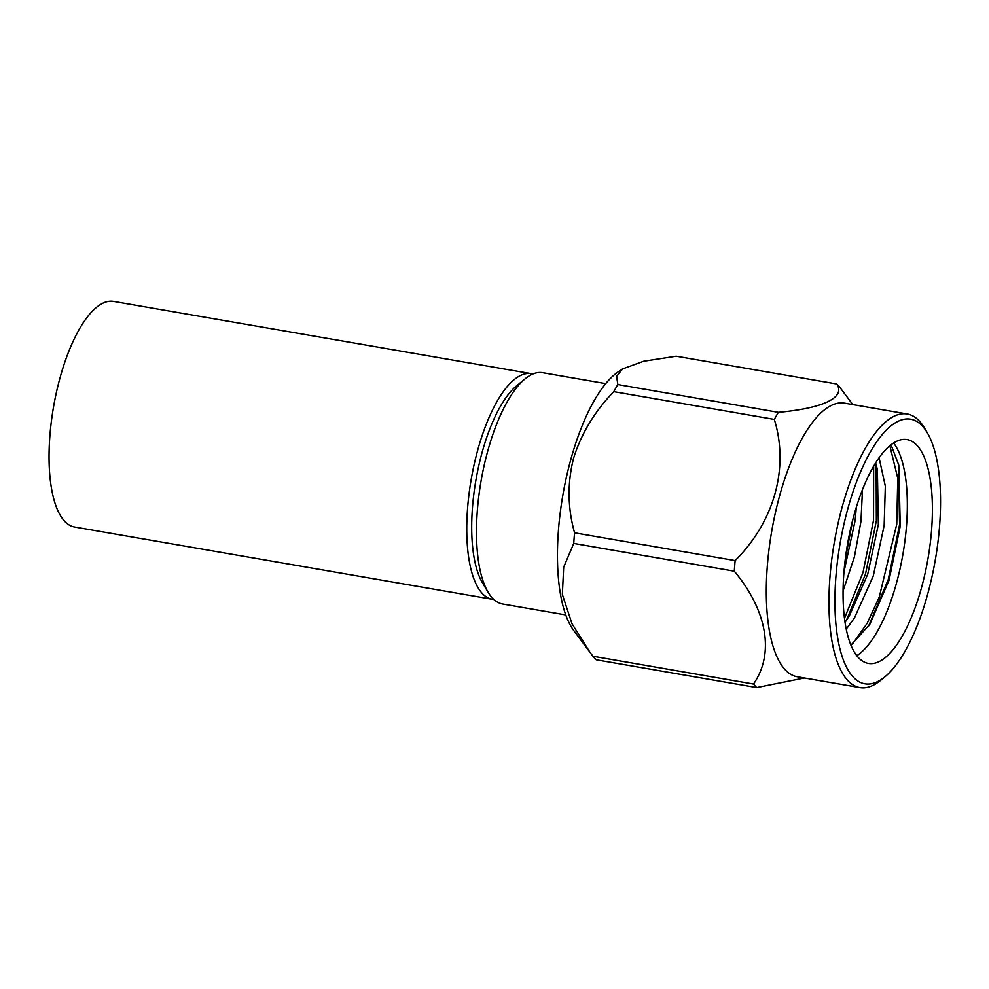 <?xml version="1.0" encoding="UTF-8"?>
<svg xmlns="http://www.w3.org/2000/svg" width="989" height="989" viewBox="0 0 989 989"><rect width="100%" height="100%" fill="white"/><g stroke="black" fill="none" stroke-linecap="round" stroke-linejoin="round"><path stroke-width="1.48" d="M605.775 383.621L542.652 372.692A117.382 42.23 99.8 0 0 525.06 378.861A117.382 42.23 99.8 0 0 477.353 510.349A117.382 42.23 99.8 0 0 488.133 592.3A117.382 42.23 99.8 0 0 502.635 604.019L565.757 614.935M774.313 419.41L613.761 391.632C594.476 411.696 581.05 433.986 573.496 458.537C567.29 483.312 567.649 508.074 574.572 532.824A160.873 57.869 -80.2 0 0 574.115 538.14A160.873 57.869 -80.2 0 0 573.744 543.431L734.295 571.197A160.873 57.869 -80.2 0 1 734.679 565.918A160.873 57.869 -80.2 0 1 735.136 560.59C774.202 521.722 789.309 467.933 774.313 419.41A160.873 57.869 -80.2 0 1 778.392 412.326C823.392 408.259 845.805 397.479 836.781 383.979A160.873 57.869 -80.2 0 1 840.02 387.515L852.753 404.563M836.781 383.979L676.216 356.213L643.691 361.22L622.588 368.909L618.521 371.617A138.831 49.944 99.8 0 0 558.476 529.832A138.831 49.944 99.8 0 0 573.731 630.512L592.93 656.263L753.494 684.042C774.56 653.902 767.402 610.93 734.295 571.197M613.761 391.632A160.873 57.869 -80.2 0 1 617.828 384.548L778.392 412.326M622.588 368.909L616.629 376.352L617.828 384.548M927.212 432.601L924.369 427.854A138.831 49.944 99.8 0 0 907.222 413.995L844.569 403.153A138.831 49.944 99.8 0 0 767.328 565.968A138.831 49.944 99.8 0 0 797.233 676.76L859.886 687.602A138.831 49.944 99.8 0 0 880.692 680.308L884.957 676.785A134.294 48.313 -80.2 0 1 835.915 576.674A134.294 48.313 -80.2 0 1 873.856 446.126A134.294 48.313 -80.2 0 1 927.212 432.601A134.294 48.313 -80.2 0 1 939.55 526.358A134.294 48.313 -80.2 0 1 884.957 676.785M907.222 413.995A138.831 49.944 99.8 0 0 829.981 576.81A138.831 49.944 99.8 0 0 859.886 687.602M856.795 655.707A113.587 40.858 99.8 0 0 906.493 525.901A113.587 40.858 99.8 0 0 893.599 442.985M891.04 444.79L898.791 465.127L900.262 526.037L889.062 580.222L869.826 624.294L850.923 645.174M852.79 519.806L845.261 559.49M876.143 464.533L876.365 520.696L865.523 574.028L846.473 620.301M873.658 466.239L873.547 520.202L863.014 572.52L844.47 618.372M898.544 464.051L899.57 524.702L888.246 579.641L868.391 626.532M889.865 445.742L897.765 478.28L896.751 524.219L879.27 597.084L867.168 623.317L852.271 644.284M931.564 530.24A113.587 40.858 -80.2 0 1 868.367 663.434A113.587 40.858 -80.2 0 1 843.901 572.792A113.587 40.858 -80.2 0 1 907.098 439.598A113.587 40.858 -80.2 0 1 931.564 530.24M488.133 592.3L482.459 582.805A108.296 38.954 -80.2 0 1 472.495 507.196A108.296 38.954 -80.2 0 1 516.518 385.895L525.06 378.861M843.073 590.952L854.409 556.894L860.949 521.512L862.495 489.666M846.213 629.103L854.422 618.026L873.25 576.093L884.154 525.53L885.328 486.242L879.085 457.771M843.976 571.889L855.151 520.511L856.313 507.369M845.014 622.341L849.291 615.962L867.712 574.275L878.356 524.529L877.379 469.478L875.661 462.914M804.378 677.997L756.733 687.578A160.873 57.869 -80.2 0 1 753.494 684.042M756.733 687.578L596.169 659.799A160.873 57.869 -80.2 0 1 592.93 656.263M573.744 543.431L563.681 567.179L562.345 594.476L571.988 623.713L590.112 652.542M574.572 532.824L735.136 560.59M493.832 599.482A114.489 41.192 -80.2 0 1 492.262 599.297L74.558 527.026A114.489 41.192 -80.2 0 1 49.895 435.667A114.489 41.192 -80.2 0 1 113.599 301.398L531.291 373.669A114.489 41.192 -80.2 0 1 532.836 374.015M492.262 599.297A114.489 41.192 -80.2 0 1 467.599 507.926A114.489 41.192 -80.2 0 1 531.291 373.669"/></g></svg>
